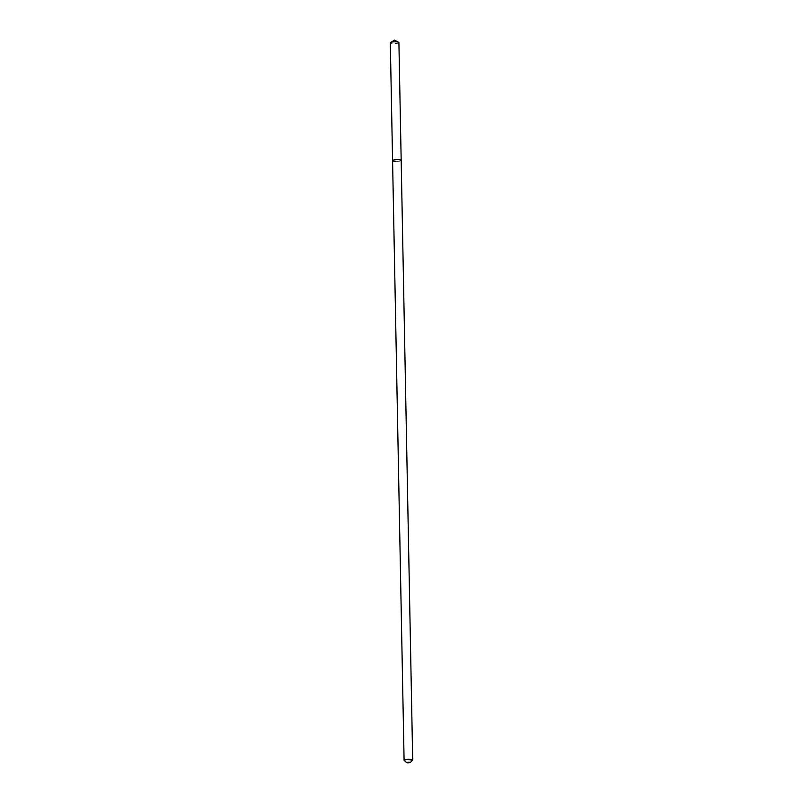 <?xml version="1.0" encoding="UTF-8"?>
<svg xmlns="http://www.w3.org/2000/svg" width="803" height="803" viewBox="0 0 803 803"><rect width="100%" height="100%" fill="white"/><g stroke="black" fill="none" stroke-linecap="round" stroke-linejoin="round"><path stroke-width="0.6" stroke-dasharray="4.01 3.01" d="M412.601 760.18A4.306 0.863 -1.1 0 1 407.001 760.923A4.306 0.863 -1.1 0 1 404.18 760.341M395.488 161.383A4.306 0.863 -1.1 0 0 401.179 160.459A4.306 0.863 -1.1 0 1 395.488 161.383A4.306 0.863 -1.1 0 1 392.577 160.62M398.91 42.599A4.306 0.863 -1.1 0 1 393.219 43.523A4.306 0.863 -1.1 0 1 390.308 42.76"/><path stroke-width="1.2" d="M407.834 762.85L406.629 762.599L409.028 762.127L410.243 762.529L407.834 762.85M406.629 762.599L404.18 760.341A4.306 0.863 -1.1 0 1 404.09 760.16A4.306 0.863 -1.1 0 1 409.781 759.236A4.306 0.863 -1.1 0 1 412.692 759.999A4.306 0.863 -1.1 0 1 412.601 760.18L410.243 762.529M395.488 161.383A4.306 0.863 -1.1 0 1 392.577 160.62A4.306 0.863 -1.1 0 1 398.268 159.697A4.306 0.863 -1.1 0 1 401.179 160.459L398.91 42.599A4.306 0.863 -1.1 0 0 398.649 42.308A4.306 0.863 -1.1 0 0 395.999 41.836A4.306 0.863 -1.1 0 0 390.569 42.469A4.306 0.863 -1.1 0 0 390.308 42.76L392.577 160.62A4.306 0.863 -1.1 0 1 398.268 159.697A4.306 0.863 -1.1 0 1 401.179 160.459L412.692 759.999M404.09 760.16L392.577 160.62M398.649 42.308L394.564 40.15L390.569 42.469"/></g></svg>
